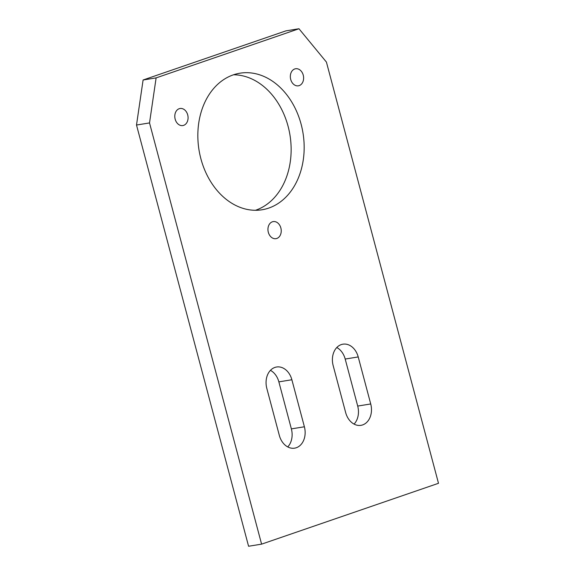 <?xml version="1.0" encoding="UTF-8"?>
<svg xmlns="http://www.w3.org/2000/svg" width="575" height="575" viewBox="0 0 575 575"><rect width="100%" height="100%" fill="white"/><g stroke="black" fill="none" stroke-linecap="round" stroke-linejoin="round"><path stroke-width="0.86" d="M358.218 356.938A17.293 13.168 -99.2 0 0 342.923 344.181A17.293 13.168 -99.2 0 0 333.155 365.563L345.661 412.584A17.293 13.168 -99.2 0 0 360.949 425.342A17.293 13.168 -99.2 0 0 370.724 403.959L358.218 356.938L345.194 359.044L357.707 406.065A17.293 13.168 -99.2 0 1 354.071 424.106M186.386 123.302A8.647 6.584 80.8 0 0 187.191 113.383A8.647 6.584 80.8 0 0 180.061 108.495A8.647 6.584 80.8 0 0 176.489 110.752A8.647 6.584 80.8 0 0 175.684 120.678A8.647 6.584 80.8 0 0 182.814 125.566A8.647 6.584 80.8 0 0 186.386 123.302M233.278 74.872A69.18 52.677 -99.2 0 1 239.976 73.19A69.18 52.677 -99.2 0 1 302.177 128.635A69.18 52.677 -99.2 0 1 268.726 208.092A69.18 52.677 -99.2 0 1 262.035 209.774A69.18 52.677 -99.2 0 1 199.827 154.33A69.18 52.677 -99.2 0 1 233.278 74.872M233.551 74.779A69.18 52.677 -99.2 0 1 289.958 135.003A69.18 52.677 -99.2 0 1 255.71 210.198A69.18 52.677 -99.2 0 1 255.437 210.292M303.291 75.325A8.647 6.584 80.8 0 0 295.6 68.748A8.647 6.584 80.8 0 0 290.662 79.242A8.647 6.584 80.8 0 0 298.36 85.819A8.647 6.584 80.8 0 0 303.291 75.325M273.226 238.366A8.647 6.584 80.8 0 0 275.971 238.668A8.647 6.584 80.8 0 0 281.24 230.87A8.647 6.584 80.8 0 0 275.957 221.9A8.647 6.584 80.8 0 0 273.211 221.598A8.647 6.584 80.8 0 0 267.943 229.396A8.647 6.584 80.8 0 0 273.226 238.366M270.451 370.343A17.293 13.168 -99.2 0 1 278.861 381.865L291.367 428.885A17.293 13.168 -99.2 0 1 287.737 446.926M291.877 379.759L304.391 426.779A17.293 13.168 -99.2 0 1 294.616 448.162A17.293 13.168 -99.2 0 1 279.328 435.404L266.814 388.384A17.293 13.168 -99.2 0 1 276.589 367.001A17.293 13.168 -99.2 0 1 291.877 379.759L278.861 381.865M298.971 28.75L285.955 30.856L143.096 79.997L156.12 77.891L298.971 28.75L326.42 62.078L438.495 483.295L261.596 544.144L248.58 546.25L136.505 125.034L149.522 122.928L261.596 544.144M336.785 347.523A17.293 13.168 -99.2 0 1 345.194 359.044M143.096 79.997L136.505 125.034M156.12 77.891L149.522 122.928M370.724 403.959L357.707 406.065M304.391 426.779L291.367 428.885"/></g></svg>
